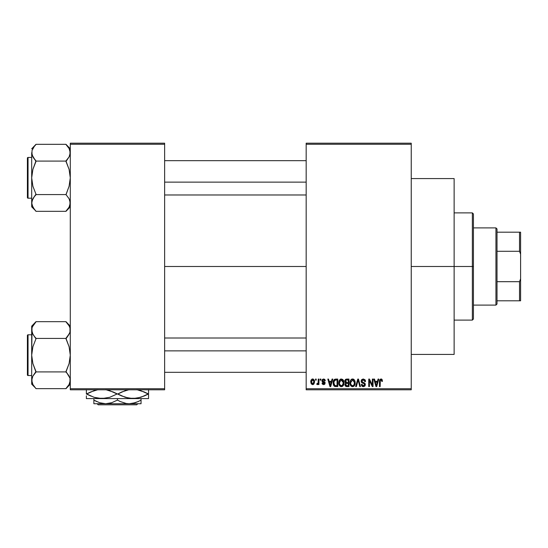<?xml version="1.0" encoding="UTF-8"?>
<svg xmlns="http://www.w3.org/2000/svg" width="548" height="548" viewBox="0 0 548 548"><rect width="100%" height="100%" fill="white"/><g stroke="black" fill="none" stroke-linecap="round" stroke-linejoin="round"><path stroke-width="0.82" d="M411.24 266.492L454.128 266.492L454.128 178.579L454.128 266.492L411.24 266.492M164.64 266.492L306.168 266.492L164.64 266.492M306.168 143.192L411.24 143.192L306.168 143.192L306.168 144.268L411.24 144.268L411.24 388.724L306.168 388.724L306.168 143.192M306.168 389.792L411.24 389.792L411.24 143.192L411.24 144.268L306.168 144.268L306.168 388.724L411.24 388.724L411.24 389.792L306.168 389.792L306.168 388.724L306.168 389.792M315.525 379.072L315.525 380.148L316.203 380.148L316.203 379.072L315.525 379.072L316.203 379.072L315.525 379.072L315.525 380.148L316.203 380.148L316.203 379.072L316.203 380.148L315.525 380.148L315.525 379.072M320.203 379.072L320.203 380.148L320.881 380.148L320.881 379.072L320.203 379.072L320.881 379.072L320.203 379.072L320.203 380.148L320.881 380.148L320.881 379.072L320.881 380.148L320.203 380.148L320.203 379.072M332.061 379.072L331.471 381.312L329.108 381.312L328.519 379.072L327.807 379.072L329.978 386.58L330.697 386.58L332.773 379.072L332.061 379.072L332.773 379.072L332.061 379.072L331.471 381.312L329.108 381.312L328.519 379.072L327.807 379.072L329.978 386.58L330.697 386.58L332.773 379.072L330.697 386.58L329.978 386.58L327.807 379.072L328.519 379.072M343.308 380.154L341.349 378.976L339.397 380.12L338.719 382.819C338.602 384.901 339.479 386.182 341.349 386.676C343.254 386.169 344.13 384.854 343.986 382.73L342.945 379.675L340.767 379.052L339.075 380.744L338.842 384.107L340.404 386.456L342.596 386.292L343.877 384.045L343.425 380.346M354.522 380.154L353.433 379.154L351.974 379.052L350.61 380.12L349.96 382.114L350.049 384.107L350.912 385.929L352.234 386.655L353.803 386.292L354.666 385.299L355.166 383.388L354.522 380.154L352.563 378.976L350.61 380.12L349.932 382.819C349.809 384.901 350.686 386.182 352.556 386.676C354.46 386.169 355.344 384.854 355.193 382.73L354.522 380.154M363.262 378.976L361.714 379.579L361.139 381.155L361.721 382.634L364.536 384.004L364.475 385.258L363.612 385.785L362.536 385.552L362.016 384.34L361.331 384.436L361.865 386.025L363.386 386.676L364.817 386.087L365.304 384.244L364.557 382.99L362.036 381.853L361.913 380.613L363.536 379.88L364.399 380.367L364.845 381.607L365.523 381.511L364.947 379.723L363.262 378.976L361.139 381.155L362.173 382.936L364.434 383.826L364.646 384.593L363.365 385.799L362.016 384.34L361.331 384.436L363.386 386.676L365.331 384.621L361.824 381.141L363.201 379.853L364.845 381.607L365.523 381.511L363.262 378.976M378.065 379.072L377.476 381.312L375.113 381.312L374.524 379.072L373.811 379.072L375.99 386.58L376.702 386.58L378.778 379.072L378.065 379.072L378.778 379.072L378.065 379.072L377.476 381.312L375.113 381.312L374.524 379.072L373.811 379.072L375.99 386.58L376.702 386.58L378.778 379.072L376.702 386.58L375.99 386.58L373.811 379.072L374.524 379.072M382.079 379.504L380.798 378.99L379.702 379.839L379.463 386.58L380.148 386.58L380.346 380.196L381.326 379.949L381.805 381.415L382.483 381.312L382.079 379.504L381.011 378.976L379.463 381.483L379.463 386.58L380.148 386.58L380.244 380.422L380.976 379.853L381.805 381.415L382.483 381.312L382.079 379.504M372.345 379.072L372.345 385.08L369.475 379.072L368.742 379.072L368.742 386.58L369.421 386.58L369.421 380.559L372.304 386.58L373.03 386.58L373.03 379.072L372.345 379.072L373.03 379.072L372.345 379.072L372.345 385.08L369.475 379.072L368.742 379.072L368.742 386.58L369.421 386.58L369.421 380.559L372.304 386.58L373.03 386.58L373.03 379.072L373.03 386.58L372.304 386.58M358.166 379.949L356.364 386.58L355.645 386.58L357.789 379.072L355.645 386.58L356.364 386.58L358.166 379.949L359.776 386.58L360.481 386.58L358.461 379.072L357.789 379.072L358.461 379.072L357.789 379.072L355.645 386.58L356.364 386.58L358.166 379.949L359.776 386.58L360.481 386.58L358.461 379.072L360.481 386.58L359.776 386.58L358.296 380.545M346.624 379.079L345.596 379.367L344.877 380.422L344.959 382.34L345.699 383.12L345.055 384.025L345.082 385.429L346.089 386.484L348.953 386.58L348.953 379.072L346.843 379.072L348.953 379.072L346.843 379.072L344.761 381.278L345.699 383.12L344.959 384.689L346.836 386.58L348.953 386.58L348.953 379.072L348.953 386.58L346.836 386.58M335.746 379.072L334.492 379.36L333.657 380.333L333.335 384.484L334.52 386.333L337.746 386.58L337.746 379.072L335.746 379.072C333.848 379.469 332.985 380.73 333.163 382.867L334.753 386.443L337.746 386.58L337.746 379.072L337.746 386.58M323.608 378.976L322.382 379.476L321.957 380.894L322.409 381.956L324.437 382.929L323.765 383.84L322.738 382.97L322.053 383.073L322.498 384.203L323.786 384.628L324.759 384.203L325.142 382.751L324.663 381.922L322.813 381.1L322.656 380.428L323.765 379.771L324.587 380.826L325.272 380.73L325.053 379.894L323.608 378.976L321.957 380.737L324.491 383.182L323.608 383.847L322.738 382.97L322.053 383.073L323.635 384.628L325.17 383.073L322.813 381.1L322.635 380.6L323.56 379.757L324.587 380.826L325.272 380.73L323.608 378.976M318.251 379.072L318.121 383.018L317.682 383.614L316.984 383.559L316.792 384.34L317.607 384.6L318.251 383.662L318.251 384.532L318.936 384.532L318.936 379.072L318.251 379.072L318.936 379.072L318.251 379.072L318.121 383.018L316.984 383.559L316.792 384.34L317.436 384.628L318.251 383.662L318.251 384.532L318.936 384.532L318.936 379.072L318.936 384.532L318.251 384.532M312.648 378.976L311.106 379.976L310.743 381.86L311.257 383.874L312.531 384.628L313.901 384.045L314.545 382.038L314.175 379.956L312.648 378.976L310.743 381.86L312.648 384.628L314.545 381.805L312.648 378.976M70.288 389.792L164.64 389.792L164.64 388.724L70.288 388.724L70.288 144.268L164.64 144.268L164.64 388.724L164.64 143.192L70.288 143.192L164.64 143.192L164.64 144.268L70.288 144.268L70.288 143.192L70.288 388.724L164.64 388.724L164.64 389.792L70.288 389.792L70.288 388.724L70.288 389.792M454.128 354.412L454.128 266.492L454.128 354.412L411.24 354.412M382.483 381.312L381.792 381.168M381.73 380.675L380.73 379.894M380.976 379.853L380.216 380.545M380.244 380.422L380.148 381.422L380.244 380.422M380.148 386.58L379.463 386.58L379.463 381.278M379.476 381.065L379.511 380.655M379.579 380.237L379.695 379.853M381.319 379.004L381.874 379.271M376.195 385.354L375.346 382.189L377.243 382.189L376.298 385.799L375.914 384.258L376.25 385.573M376.017 384.641L375.346 382.189L377.243 382.189L376.298 385.799M369.421 386.58L368.742 386.58L368.742 379.072L369.475 379.072M364.893 379.661L365.153 380.011M365.393 380.572L365.482 380.97M365.523 381.511L364.845 381.607L364.728 380.956M364.721 380.942L364.399 380.367M363.543 379.88L362.68 379.922M361.968 380.497L361.844 380.867M361.844 380.881L361.954 381.723M362.94 382.374L363.29 382.483M363.879 382.675L364.399 382.901M364.55 382.99L364.995 383.436M365.057 383.538L365.215 383.881M365.304 385.018L364.817 386.087M362.557 386.525L362.187 386.319M361.468 385.278L361.372 384.86M361.331 384.436L362.016 384.34L362.07 384.737M362.81 385.703L362.461 385.491M363.098 385.778L363.619 385.785M364.475 385.258L364.201 383.641M363.18 383.278L364.434 383.826L364.646 384.593L364.434 383.826L363.358 383.326L363.927 383.511M361.385 382.209L361.194 381.703M361.139 381.148L361.173 380.723M354.803 380.696L355.036 381.36M355.042 381.394L355.159 382.059M355.166 383.422L355.09 384.018M355.083 384.045L355.166 383.388M354.953 384.58L354.837 384.929M353.796 386.292L353.453 386.484M352.234 386.655L351.809 386.546M349.932 382.819L349.939 382.463M349.966 382.079L350.069 381.429M351.426 379.285L351.967 379.052M352.871 378.997L353.426 379.148M354.159 379.675L353.7 379.291L354.159 379.682M352.131 385.737L350.898 384.538L352.008 385.696M351.843 380.017L352.439 379.86M353.741 380.367L352.563 379.853L354.508 382.716L353.707 385.333L354.508 382.716C354.666 384.367 354.015 385.395 352.549 385.799L350.898 384.538L350.61 382.84L352.563 379.853L353.515 380.168M353.515 385.497L352.679 385.792M350.61 382.84L350.679 383.703L350.61 382.84M350.836 381.257L350.994 380.901M354.508 382.716L354.494 382.23L354.508 382.716M354.296 381.271L354.494 382.23M346.452 386.559L346.096 386.484M345.685 386.278L345.24 385.771M345.082 385.422L344.987 385.073M345.699 383.12L344.767 381.059M344.788 380.839L344.884 380.408M345.48 380.901L346.117 380.045L345.466 381.552L346.117 380.045L348.275 379.949L348.275 382.579L346.925 382.579L345.48 380.901M346.809 385.696L345.637 384.566L346.274 383.531L346.994 383.456L348.275 383.456L348.275 385.703L346.781 385.696M346.274 383.531L346.994 383.456L346.274 383.531L345.658 384.833L346.124 383.593M346.288 385.634L345.857 385.333M345.843 382.305L346.357 382.538L345.466 381.552M346.994 383.456L348.275 383.456L348.275 385.703L347.083 385.703M343.596 380.696L343.829 381.394M343.959 383.415L343.877 384.052M343.747 384.58L343.623 384.929M342.596 386.292L342.247 386.484M341.02 386.655L340.603 386.546M338.753 382.12L338.863 381.442M340.219 379.285L341.062 378.997M342.486 379.291L342.952 379.682M341.205 385.792L339.952 385.032L341.596 385.778L339.692 384.538L339.404 382.84L339.472 383.703L339.404 382.84L341.109 379.874L343.301 382.716C343.459 384.367 342.801 385.395 341.342 385.799L341.068 385.771M342.527 380.367L341.479 379.86L342.616 380.463L343.281 382.23M342.301 385.497L343.301 382.716L342.945 384.717L342.082 385.628M340.637 380.017L341.233 379.86M339.63 381.257L339.404 382.84L339.781 380.901M343.089 381.271L342.616 380.463M335.835 386.58L334.753 386.443L335.835 386.58M334.301 386.189L334.753 386.443M334.301 386.182L333.944 385.826M333.664 385.374L333.335 384.49M333.225 383.901L333.177 383.395M333.513 380.668L333.814 380.052M333.684 380.285L334.492 379.36M334.027 384.374L333.896 383.723M334.547 380.339L333.848 382.881L334.122 381.045L335.835 379.949L337.061 379.949L337.061 385.703L334.883 385.552L333.848 382.881L334.027 381.353M334.122 381.045L334.67 380.237M335.438 379.97L337.061 379.949L337.061 385.703L335.856 385.703M333.862 382.415L333.883 383.627M334.369 380.552L334.828 380.141M330.012 384.641L329.341 382.189L331.239 382.189L330.286 385.799L329.341 382.189L331.239 382.189L330.156 385.223M330.423 385.08L330.355 385.436M324.45 379.182L324.8 379.483M325.272 380.73L324.587 380.826L324.245 380.004M323.758 379.771L322.909 379.963M322.649 380.483L323.484 381.401M322.649 380.737L322.847 381.127M322.306 383.956L322.101 383.381M322.053 383.073L322.738 382.97L322.882 383.47M322.738 382.97L323.608 383.847L324.211 383.71M323.402 383.833L324.491 383.182L323.19 382.319M324.471 383.34L323.491 382.422M324.491 383.182L324.176 382.675M322.012 381.257L321.957 380.894M321.977 380.408L322.388 379.469M318.059 383.21L316.984 383.559L317.477 383.655L316.984 383.559L317.477 383.655L316.984 383.559L316.792 384.34L317.436 384.628L316.792 384.34L317.436 384.628L318.189 383.819M317.669 383.621L318.183 382.744M318.121 383.018L318.224 382.463M312.881 378.99L313.34 379.127M314.36 380.401L314.531 381.326M313.237 384.525L312.894 384.614M310.764 381.374L310.819 380.894M311.887 379.154L312.408 378.99M313.867 381.805L312.75 383.847L311.442 382.141L312.627 379.757L313.853 381.47L313.49 383.381L313.867 381.805M313.819 381.107L313.696 380.627M313.641 380.504L313.853 381.47M376.606 384.374L376.517 384.73M346.822 379.949L348.275 379.949L348.275 382.579L346.925 382.579M341.849 385.724L341.473 385.792M335.609 385.696L334.999 385.6M330.602 384.374L330.513 384.73M472.355 266.492L472.355 320.101L472.355 266.492L454.128 266.492L472.355 266.492L472.355 212.884L472.355 266.492L473.424 266.492L472.355 266.492M473.424 319.032L473.424 266.492L473.424 319.032L472.355 320.101L454.128 320.101M473.424 213.96L473.424 266.492L473.424 213.96L472.355 212.884L454.128 212.884M69.973 205.089L69.103 207.137L66 211.323L35.976 211.323L34.243 209.172L32.003 205.089L31.688 202.945L32.873 198.753L35.976 194.17L32.88 186.224L31.688 177.826L32.887 169.414L35.976 160.879L32.894 156.92L31.688 152.707L31.996 154.831L31.996 150.59L34.243 146.487L32.003 150.563M70.288 202.952L69.103 207.137L66 211.117L70.288 206.836L66 211.323L35.976 211.323L32.894 207.165L31.688 202.945L32.894 207.165M31.688 152.7L31.688 206.836L31.996 200.835L34.243 196.732L32.887 198.739M35.976 144.535L34.243 146.48L35.976 144.329L66 144.329L35.976 144.329L31.688 148.816L35.976 144.528M28.044 198.198A0.644 0.644 0 0 1 27.4 197.554L27.4 158.098A0.644 0.644 0 0 1 28.044 157.454L31.688 157.454L28.044 157.454L28.044 198.198L31.688 198.198L28.044 198.198L28.044 157.454A0.644 0.644 0 0 0 27.4 158.098L27.4 197.554A0.644 0.644 0 0 0 28.044 198.198M70.288 148.816L66 144.329L69.082 148.487L70.288 152.707L69.103 156.899L66 160.879L69.089 156.913M69.555 155.981L70.288 152.707L69.973 150.563L69.98 154.817L69.103 156.899L66 161.078L35.976 161.078L66 161.078L69.096 169.428L70.288 177.826L69.089 186.238L66 194.574L35.976 194.574L66 194.574L69.082 198.732L69.973 200.801L69.98 205.062L70.288 202.945L69.089 198.739M35.976 194.773L34.243 196.725L35.976 194.17L32.88 186.224L31.688 177.826L31.688 206.836L35.976 211.124M32.421 199.671L31.688 202.945L31.996 200.835M31.688 152.707L31.688 177.826L32.887 169.414L35.976 161.482L32.003 154.851L31.996 150.59L31.996 154.817M34.14 158.797L32.887 156.913M34.243 196.725L32.894 198.732L34.243 196.725M66 160.879L67.733 158.927L66 161.482L69.096 169.428L70.288 177.826L69.089 186.238L66 194.773M69.089 148.501L69.98 150.59L69.082 148.487L66 144.535M70.288 152.707L69.98 150.59L69.98 154.817M67.733 158.927L69.082 156.92L67.733 158.927M164.64 182.121L306.168 182.121L164.64 182.121M306.168 350.864L164.64 350.864L306.168 350.864M495.94 227.9L497.015 228.968L497.015 232.188L497.015 228.968L495.94 227.9L473.424 227.9L495.94 227.9L495.94 305.092L473.424 305.092L495.94 305.092L495.94 227.9M497.015 304.024L495.94 305.092L497.015 304.024L497.015 300.804L497.015 304.024M497.015 251.292L497.015 281.693L497.015 232.188L497.015 251.292L519.525 251.292L520.6 254.176L520.6 278.816L519.525 281.693L497.015 281.693L497.015 300.804L497.015 281.693L519.525 281.693L519.525 300.804L520.6 300.804L520.6 278.816L520.6 300.804L519.525 300.804L519.525 281.693L520.6 278.816L520.6 232.188L497.015 232.188L519.525 232.188L519.525 251.292L519.525 232.188L520.6 232.188L520.6 254.176L519.525 251.292L497.015 251.292M497.015 300.804L519.525 300.804L497.015 300.804M27.4 158.475L27.4 159.598M27.4 196.054L27.4 197.177M69.575 199.705L69.973 200.801M70.288 202.945L69.98 200.835M35.976 160.879L34.243 158.927M32.401 155.947L32.003 154.851M32.455 149.344L32.873 148.515M69.521 206.308L69.103 207.137M69.555 333.321L66 338.219L67.733 336.267L66 338.815L69.096 346.768L70.288 355.166L69.089 363.577L66 371.51L69.973 378.141L70.288 380.285L69.103 384.477L66 388.655L35.976 388.655L32.894 384.504L31.688 380.285L32.873 376.092L35.976 372.113L32.88 363.557L31.688 355.166L32.887 346.754L35.976 338.815L32.887 334.246L31.688 330.04L31.996 332.17L31.996 327.93L32.873 325.855L35.976 321.868L32.407 326.793M32.901 384.525L35.976 388.655L66 388.655L70.288 384.169L66 388.457L69.103 384.477L69.98 382.394L69.98 378.154L70.288 380.285L69.973 378.154L67.733 374.058L69.082 376.065M32.359 333.184L32.873 334.232L31.688 330.04L31.688 326.156L35.976 321.669L66 321.669L35.976 321.669L31.688 326.156L31.688 384.169L31.688 380.285L32.894 384.504L32.003 382.429M28.044 375.538A0.644 0.644 0 0 1 27.4 374.894L27.4 335.438A0.644 0.644 0 0 1 28.044 334.794L31.688 334.794L28.044 334.794L28.044 375.538L31.688 375.538L28.044 375.538L28.044 334.794A0.644 0.644 0 0 0 27.4 335.438L27.4 374.894A0.644 0.644 0 0 0 28.044 375.538M70.288 326.156L66 321.669L69.082 325.827L69.973 327.896L69.98 332.156L68.144 335.719M70.288 330.04L69.973 327.896L69.973 332.184M32.401 326.807L32.003 327.896M66 338.219L67.733 336.26L66 338.417L35.976 338.417L66 338.417L69.096 346.768L70.288 355.166L69.089 363.577L66 371.914L35.976 371.914L66 371.914L67.733 374.058L66 372.113M35.976 372.113L34.243 374.058L35.976 371.51L32.88 363.557L31.688 355.166L31.688 380.285L32.873 376.092L35.976 372.113L33.832 374.606M32.421 377.01L31.688 380.285L31.688 384.169L35.976 388.457M31.996 332.156L31.688 355.166L32.887 346.754L35.976 338.815L32.435 333.362M34.14 336.13L32.894 334.259M32.894 376.065L34.243 374.065M69.089 325.834L69.973 327.896L69.082 325.827L66 321.868M27.4 335.814L27.4 336.938M27.4 373.394L27.4 374.51M69.575 377.045L69.973 378.141M69.98 378.175L69.98 382.394M31.996 382.394L31.996 378.175M67.733 336.26L69.082 334.259M35.976 338.219L34.243 336.267M32.401 333.28L32.003 332.184M32.455 326.683L32.873 325.855M69.521 383.648L69.103 384.477M137.808 403.732L136.733 404.808L98.195 404.808L97.119 403.732L98.195 404.808L136.733 404.808L137.808 403.732M141.048 403.472L141.048 398.588L141.048 400.081L138.24 401.554L132.356 403.465L129.26 403.732L126.204 403.472L120.279 401.554L117.464 400.081L117.464 398.588L117.464 400.081L111.765 402.705L108.771 403.465L105.668 403.732L99.613 402.718L93.872 400.081L93.872 398.588L93.872 403.732L93.872 401.554L93.872 403.732L105.668 403.732L99.613 402.718L93.872 400.081L96.681 401.554M139.836 400.759L135.349 402.705L129.26 403.732L126.204 403.472L120.348 401.588M117.464 400.081L120.272 401.554L117.464 400.081L111.765 402.705L105.668 403.732L141.048 403.732L93.872 403.732M147.159 394.553L148.207 393.978L144.583 392.115L136.938 389.697L140.802 390.642L148.207 393.978L140.857 397.293L133.006 398.588L148.556 398.588L148.556 397.3L148.556 398.588L86.372 398.588L86.372 395.834M127.362 397.91L133.006 398.588L125.211 397.307L117.813 393.978L125.163 390.662L129.02 389.703L121.786 391.957M113.484 392.115L121.437 395.834L113.491 392.115L105.846 389.697L109.71 390.642L117.114 393.978L109.764 397.293L101.914 398.588L94.119 397.307L86.721 393.978L94.071 390.662L97.928 389.703L90.694 391.957M86.372 389.703L86.372 393.978L91.269 396.245M96.27 397.91L97.955 398.252M95.845 397.807L101.914 398.588L105.874 398.252L97.989 398.259L94.119 397.307L86.721 393.978L90.338 395.834M115.196 392.943L112.683 391.758M107.559 390.039L108.011 390.155M119.731 395.012L122.245 396.197M126.924 397.8L129.047 398.252M86.372 398.588L133.006 398.588L136.966 398.252L129.081 398.259L121.444 395.841M144.227 395.999L137 398.245L133.006 398.588M148.556 398.252L148.556 393.978L143.651 391.704M138.658 390.039L139.082 390.149M148.556 395.04L148.556 389.697M144.288 395.964L148.556 393.978L148.556 392.115M86.372 394.012L90.632 391.984M117.114 393.978L109.764 397.293L101.914 398.588M148.556 397.3L148.556 395.841M144.576 392.115L148.207 393.978M117.813 393.978L121.711 391.991M86.372 390.649L86.372 393.978M86.372 392.916L86.372 392.121M87.769 393.396L86.721 393.978M141.048 401.033L141.048 400.081M119.293 401.074L120.272 401.554M93.872 401.547L93.872 400.081L95.736 401.095M141.048 402.712L141.048 401.554M98.195 404.808L97.119 403.732L98.195 404.808M411.24 178.579L454.128 178.579M164.64 160.674L306.168 160.674M164.64 194.978L306.168 194.978M306.168 372.318L164.64 372.318M306.168 338.006L164.64 338.006"/></g></svg>

